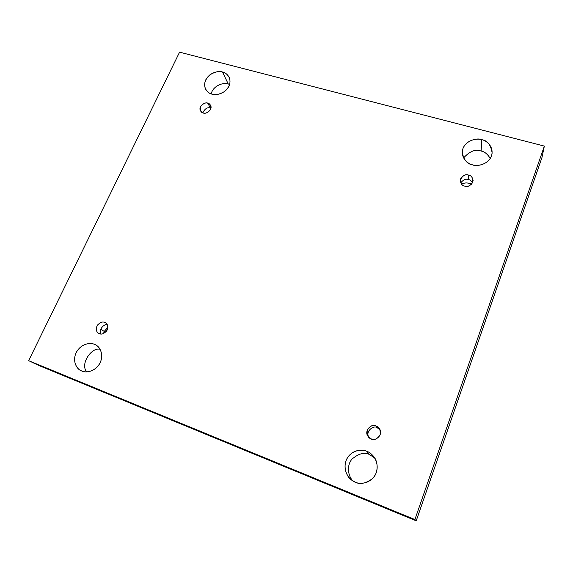 <?xml version="1.0" encoding="UTF-8"?>
<svg xmlns="http://www.w3.org/2000/svg" width="573" height="573" viewBox="0 0 573 573"><rect width="100%" height="100%" fill="white"/><g stroke="black" fill="none" stroke-linecap="round" stroke-linejoin="round"><path stroke-width="0.86" d="M355.324 482.165C359.887 484.751 365.66 483.533 372.643 478.505C378.918 472.317 378.022 461.107 373.546 456.309C371.232 453.687 368.955 452.004 366.734 451.266L369.442 454.554L374.721 457.97L369.442 454.554C364.65 451.896 358.805 453.436 351.922 459.159C346.02 466.207 348.506 477.223 353.226 481.127C348.506 477.223 346.02 466.207 351.922 459.159C358.805 453.436 364.65 451.896 369.442 454.554L366.734 451.266C371.476 452.52 379.949 461.122 376.26 472.718C371.655 483.97 359.708 484.579 355.324 482.165C350.518 480.833 342.239 472.045 346.035 460.642C350.669 449.597 362.351 448.953 366.734 451.266C362.695 449.433 353.641 449.139 347.782 457.24C342.06 465.763 346.479 476.865 351.55 480.002L355.324 482.165M472.489 164.816C476.808 167.051 490.946 164.165 492.135 152.955C490.846 144.847 487.387 140.421 481.764 139.69L481.119 151.064C484.522 151.594 487.566 154.065 490.244 158.47C487.566 154.065 484.522 151.594 481.119 151.064C475.619 148.865 469.767 151.165 463.571 157.962C469.767 151.165 475.619 148.865 481.119 151.064L481.764 139.69C486.212 140.378 494.406 146.624 491.462 156.006C487.666 165.182 476.643 166.435 472.489 164.816C467.991 164.079 459.954 157.682 462.984 148.428C466.816 139.404 477.617 138.143 481.764 139.69C477.33 137.327 462.576 140.886 462.232 152.432C463.822 159.931 467.246 164.064 472.489 164.816M94.366 344.323C90.985 342.568 81.832 343.055 76.553 351.894C71.74 361.097 76.954 369.213 80.943 370.631L81.81 371.018C77.907 369.993 71.797 362.659 76.08 352.803C81.037 343.241 90.921 342.432 94.366 344.323C98.227 345.29 104.494 352.474 100.275 362.465C95.326 372.199 85.248 372.987 81.81 371.018C85.119 372.722 93.786 372.522 99.315 364.242C104.515 355.554 100.067 346.894 96.049 345.147L97.56 346.228M212.06 94.165C215.04 95.383 219.144 94.538 224.358 91.644C229.544 87.168 231.155 82.39 229.179 77.312C227.237 74.168 225.01 72.399 222.489 71.997L228.24 83.959L229.63 84.432L228.24 83.959C224.917 82.276 213.65 84.582 211.1 93.857C213.65 84.582 224.917 82.276 228.24 83.959L222.489 71.997C226.177 72.527 232.437 77.885 228.985 86.143C224.831 94.244 215.398 95.512 212.06 94.165C208.336 93.592 202.197 88.113 205.714 79.955C209.876 71.976 219.144 70.701 222.489 71.997C219.43 70.78 215.269 71.697 210.005 74.755C204.876 79.461 203.436 84.303 205.678 89.281C207.576 92.11 209.704 93.736 212.06 94.165M203.243 112.91C205.27 114.786 213.249 109.844 210.527 105.339L207.791 103.24L210.398 108.025L210.943 108.211L210.398 108.025L207.791 103.24C210.262 103.641 211.172 105.711 210.535 109.457C207.913 112.659 205.485 113.812 203.243 112.91C200.772 112.487 199.862 110.41 200.521 106.678C203.129 103.491 205.557 102.345 207.791 103.24C205.721 101.335 197.721 106.435 200.564 110.89L203.243 112.91M103.534 333.536L104.236 331.43L100.741 329.153L104.236 331.43L103.534 333.536M99.394 333.644C101.314 334.718 103.727 333.844 106.635 331.015C108.318 327.054 107.996 324.361 105.668 322.936L104.673 322.42C107.237 323.057 108.082 325.586 107.215 330.012C104.3 333.658 101.693 334.868 99.394 333.644C96.83 332.977 95.992 330.449 96.887 326.037C99.788 322.413 102.381 321.209 104.673 322.42C102.71 321.338 100.275 322.255 97.367 325.178C95.777 329.196 96.164 331.874 98.542 333.214L99.394 333.644M371.29 438.932C374.126 441.89 383.803 435.394 379.591 428.948L376.074 425.968L377.098 427.666L380.028 429.814L377.098 427.666L376.074 425.968C379.226 426.792 380.579 429.779 380.143 434.921C377.156 439.097 374.205 440.436 371.29 438.932C368.138 438.08 366.799 435.093 367.264 429.972C370.237 425.825 373.173 424.493 376.074 425.968C372.951 422.731 363.175 430.402 368.145 436.49L371.29 438.932M464.639 186.096C468.263 187.328 471.092 185.537 473.133 180.71C472.496 177.308 471.013 175.445 468.693 175.109L468.564 179.578C470.061 179.829 471.393 180.939 472.546 182.916C471.393 180.939 470.061 179.829 468.564 179.578L468.693 175.109C471.679 175.625 473.054 178.024 472.818 182.3C470.154 185.917 467.425 187.178 464.639 186.096C461.645 185.559 460.284 183.159 460.542 178.891C463.199 175.302 465.913 174.042 468.693 175.109C464.968 173.884 462.146 175.739 460.212 180.674C460.914 183.954 462.382 185.759 464.639 186.096M541.972 157.496L416.213 520.843L40.024 365.989L28.65 360.668L179.578 52.157L544.35 146.094L541.972 157.496L544.35 146.094L414.895 519.546L416.213 520.843L541.972 157.496M471.579 184.277C467.969 182.508 464.639 182.501 461.594 184.241C464.639 182.501 467.969 182.508 471.579 184.277M107.846 327.305L104.236 331.43L107.846 327.305M100.117 349.322C91.787 346.744 79.676 364.156 86.788 371.884C79.676 364.156 91.787 346.744 100.117 349.322M414.895 519.546L28.65 360.668L40.024 365.989L416.213 520.843L414.895 519.546L544.35 146.094L179.578 52.157L28.65 360.668L414.895 519.546M460.692 182.873C463.399 179.636 466.021 178.54 468.564 179.578C466.021 178.54 463.399 179.636 460.692 182.873M368.768 437.235C365.051 430.738 374.42 424.937 377.098 427.666C374.42 424.937 365.051 430.738 368.768 437.235M100.927 333.973C98.198 330.127 104.121 323.48 107.287 324.791C104.121 323.48 98.198 330.127 100.927 333.973M202.785 112.759C204.998 108.598 207.533 107.022 210.398 108.025C207.533 107.022 204.998 108.598 202.785 112.759"/></g></svg>
